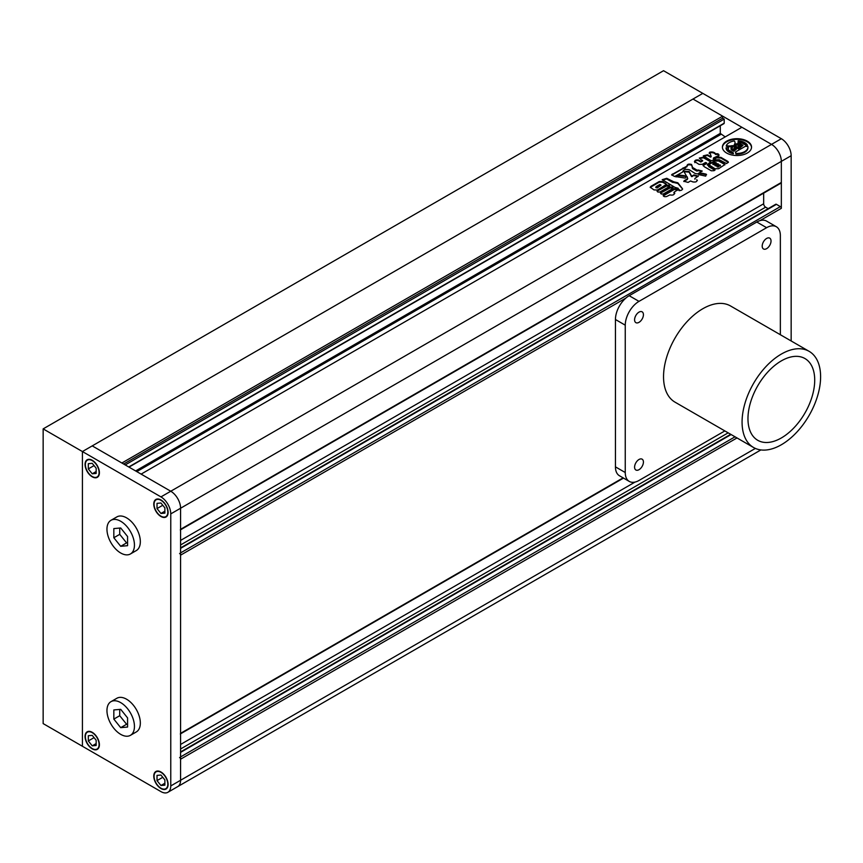 <?xml version="1.0" encoding="UTF-8"?>
<svg xmlns="http://www.w3.org/2000/svg" width="863" height="863" viewBox="0 0 863 863"><rect width="100%" height="100%" fill="white"/><g stroke="black" fill="none" stroke-linecap="round" stroke-linejoin="round"><path stroke-width="1.29" d="M180.583 547.886L775.74 204.272A1.392 0.798 60 0 1 776.43 204.348L780.357 206.613A1.392 0.798 60 0 1 781.339 208.317L781.339 161.381A13.884 8.015 -120 0 0 771.522 144.38L692.989 99.04L702.806 93.377L781.339 138.716A13.884 8.015 60 0 1 791.155 155.718L781.339 161.381L781.339 182.471A1.392 0.798 60 0 1 781.047 183.107L180.583 529.785M791.155 340.971L791.155 155.718M119.72 528.059L119.72 534.348L126.591 542.892L127.573 542.805M119.72 709.418L119.72 715.707L126.591 724.262L127.573 724.165M113.83 719.106L120.701 727.66L127.573 727.045L127.573 717.887L120.701 709.332L113.83 709.947L113.83 719.106L119.72 715.707M120.701 727.66L126.591 724.262M120.701 702.622A19.439 11.219 -120 0 0 110.982 701.662A19.439 11.219 -120 0 0 108.004 717.239A19.439 11.219 -120 0 0 120.701 734.359A19.439 11.219 -120 0 0 130.421 735.33A19.439 11.219 -120 0 0 133.398 719.753A19.439 11.219 -120 0 0 120.701 702.622M130.421 735.33L136.311 731.932A19.439 11.219 -120 0 0 139.288 716.355A19.439 11.219 -120 0 0 126.591 699.224A19.439 11.219 -120 0 0 116.872 698.264L110.982 701.662M113.83 537.746L120.701 546.301L127.573 545.686L127.573 536.527L120.701 527.973L113.83 528.588L113.83 537.746L119.72 534.348M120.701 546.301L126.591 542.892M120.701 521.263A19.439 11.219 -120 0 0 110.982 520.303A19.439 11.219 -120 0 0 108.004 535.88A19.439 11.219 -120 0 0 120.701 553A19.439 11.219 -120 0 0 130.421 553.97A19.439 11.219 -120 0 0 133.398 538.393A19.439 11.219 -120 0 0 120.701 521.263M130.421 553.97L136.311 550.562A19.439 11.219 -120 0 0 139.288 534.995A19.439 11.219 -120 0 0 126.591 517.865A19.439 11.219 -120 0 0 116.872 516.905L110.982 520.303M160.95 785.503L164.876 785.157L164.876 779.925L160.95 775.039L157.023 775.384L157.023 780.627L160.95 785.503L164.876 783.237M160.95 788.21A9.72 5.61 -120 0 0 165.804 788.685A9.72 5.61 -120 0 0 167.293 780.896A9.72 5.61 -120 0 0 160.95 772.331A9.72 5.61 -120 0 0 156.084 771.856A9.72 5.61 -120 0 0 154.596 779.645A9.72 5.61 -120 0 0 160.95 788.21M162.773 777.304L157.023 780.627M96.16 745.481L96.16 740.249L92.233 735.362L88.306 735.718L88.306 740.95L92.233 745.837L96.16 745.481M92.233 748.534A9.72 5.61 -120 0 0 97.088 749.019A9.72 5.61 -120 0 0 98.576 741.231A9.72 5.61 -120 0 0 92.233 732.665A9.72 5.61 -120 0 0 87.368 732.18A9.72 5.61 -120 0 0 85.879 739.969A9.72 5.61 -120 0 0 92.233 748.534M94.056 737.628L88.306 740.95M96.16 743.572L92.233 745.837M92.233 463.323L88.306 463.679L88.306 468.911L92.233 473.798L96.16 473.442L96.16 468.21L92.233 463.323M92.233 476.495A9.72 5.61 -120 0 0 97.088 476.98A9.72 5.61 -120 0 0 98.576 469.192A9.72 5.61 -120 0 0 92.233 460.626A9.72 5.61 -120 0 0 87.368 460.141A9.72 5.61 -120 0 0 85.879 467.929A9.72 5.61 -120 0 0 92.233 476.495M94.056 465.589L88.306 468.911M96.16 471.532L92.233 473.798M157.023 503.345L157.023 508.577L160.95 513.463L164.876 513.118L164.876 507.876L160.95 503L157.023 503.345M160.95 516.16A9.72 5.61 -120 0 0 165.804 516.646A9.72 5.61 -120 0 0 167.293 508.857A9.72 5.61 -120 0 0 160.95 500.292A9.72 5.61 -120 0 0 156.084 499.817A9.72 5.61 -120 0 0 154.596 507.606A9.72 5.61 -120 0 0 160.95 516.16M162.773 505.265L157.023 508.577M164.876 511.198L160.95 513.463M760.886 449.925L167.886 792.299A13.884 8.015 -120 0 1 160.95 791.608L82.417 746.268L82.417 451.554L692.989 99.04L722.633 116.16L121.877 463.01L92.233 445.891L170.766 491.23A13.884 8.015 60 0 1 180.583 508.231L180.583 780.271A13.884 8.015 60 0 1 177.702 786.625A13.884 8.015 -120 0 0 180.583 780.271L180.583 759.192A1.392 0.798 -120 0 0 179.601 757.487M167.886 792.299A13.884 8.015 -120 0 0 170.766 785.934L755.373 448.415M180.291 529.947A1.392 0.798 -120 0 0 180.583 529.31L180.583 508.231L170.766 513.895A13.884 8.015 -120 0 0 160.95 496.894L170.766 491.23L141.122 474.111L741.878 127.271L771.522 144.38A13.884 8.015 60 0 1 781.339 161.381L180.583 508.231A13.884 8.015 -120 0 0 170.766 491.23L781.339 138.716M160.95 516.506A10.129 5.847 -120 0 0 166.009 517.013A10.129 5.847 -120 0 0 167.562 508.89A10.129 5.847 -120 0 0 160.95 499.957A10.129 5.847 -120 0 0 155.879 499.45A10.129 5.847 -120 0 0 154.326 507.573A10.129 5.847 -120 0 0 160.95 516.506M160.95 788.545A10.129 5.847 -120 0 0 166.009 789.052A10.129 5.847 -120 0 0 167.562 780.929A10.129 5.847 -120 0 0 160.95 771.997A10.129 5.847 -120 0 0 155.879 771.49A10.129 5.847 -120 0 0 154.326 779.613A10.129 5.847 -120 0 0 160.95 788.545M92.233 748.868A10.129 5.847 -120 0 0 97.303 749.375A10.129 5.847 -120 0 0 98.857 741.252A10.129 5.847 -120 0 0 92.233 732.32A10.129 5.847 -120 0 0 87.163 731.824A10.129 5.847 -120 0 0 85.61 739.947A10.129 5.847 -120 0 0 92.233 748.868M92.233 476.829A10.129 5.847 -120 0 0 97.303 477.336A10.129 5.847 -120 0 0 98.857 469.213A10.129 5.847 -120 0 0 92.233 460.281A10.129 5.847 -120 0 0 87.163 459.785A10.129 5.847 -120 0 0 85.61 467.908A10.129 5.847 -120 0 0 92.233 476.829M170.766 513.895L170.766 785.934M43.15 428.889L663.539 70.701L702.806 93.377L82.417 451.554L43.15 428.889L43.15 723.593L82.417 746.268L82.417 451.554L160.95 496.894M781.339 437.962A47.195 27.249 120 0 0 812.169 396.365A47.195 27.249 120 0 0 804.942 358.544A47.195 27.249 120 0 0 781.339 360.885A47.195 27.249 120 0 0 750.508 402.471A47.195 27.249 120 0 0 757.736 440.292A47.195 27.249 120 0 0 781.339 437.962M781.339 354.078A55.534 32.06 120 0 0 745.06 403.01A55.534 32.06 120 0 0 753.572 447.509A55.534 32.06 120 0 0 781.339 444.758A55.534 32.06 120 0 0 817.617 395.826A55.534 32.06 120 0 0 809.106 351.327A55.534 32.06 120 0 0 781.339 354.078M809.106 351.327L730.573 305.987A55.534 32.06 120 0 0 702.806 308.738A55.534 32.06 120 0 0 666.527 357.67A55.534 32.06 120 0 0 675.039 402.169L753.572 447.509M638.998 312.136A6.246 3.603 120 0 0 634.92 317.649A6.246 3.603 120 0 0 635.88 322.654A6.246 3.603 120 0 0 638.998 322.341A6.246 3.603 120 0 0 643.086 316.84A6.246 3.603 120 0 0 642.126 311.834A6.246 3.603 120 0 0 638.998 312.136M766.614 238.458A6.246 3.603 120 0 0 762.536 243.97A6.246 3.603 120 0 0 763.496 248.976A6.246 3.603 120 0 0 766.614 248.663A6.246 3.603 120 0 0 770.691 243.161A6.246 3.603 120 0 0 769.742 238.156A6.246 3.603 120 0 0 766.614 238.458M638.998 459.494A6.246 3.603 120 0 0 634.92 464.995A6.246 3.603 120 0 0 635.88 470.001A6.246 3.603 120 0 0 638.998 469.699A6.246 3.603 120 0 0 643.086 464.186A6.246 3.603 120 0 0 642.126 459.181A6.246 3.603 120 0 0 638.998 459.494M780.357 334.736L780.357 235.631A19.439 11.219 120 0 0 776.333 226.732A19.439 11.219 120 0 0 766.614 227.692L638.998 301.37A19.439 11.219 120 0 0 625.254 325.178L625.254 472.525A19.439 11.219 120 0 0 629.289 481.425A19.439 11.219 120 0 0 638.998 480.464L724.834 430.917M776.333 226.732L766.517 221.068A19.439 11.219 120 0 0 756.797 222.028L629.181 295.707A19.439 11.219 120 0 0 615.438 319.504L615.438 466.861A19.439 11.219 120 0 0 619.472 475.761L629.289 481.425M747.272 141.154A14.574 8.414 0 0 0 731.393 139.331A14.574 8.414 0 0 0 722.396 147.098A14.574 8.414 0 0 0 726.657 153.053A14.574 8.414 0 0 0 742.547 154.876A14.574 8.414 0 0 0 751.544 147.098A14.574 8.414 0 0 0 747.272 141.154M751.533 147.444A14.574 8.414 0 0 0 747.272 141.834A14.574 8.414 0 0 0 731.662 139.946A14.574 8.414 0 0 0 722.407 147.444M734.046 148.587A1.737 1.003 0 0 0 733.938 148.932A1.737 1.003 0 0 0 734.014 149.213M740.961 145.2L740.184 145.653A1.737 1.003 0 0 0 738.178 145.459L740.476 146.786L743.032 145.318L740.583 143.905A1.154 0.669 0 0 0 739.915 143.711A8.339 4.822 0 0 0 734.359 144.423A6.624 3.819 0 0 0 735.049 142.729A6.624 3.819 0 0 0 734.294 140.96A10.971 6.332 0 0 0 726.333 145.556A6.624 3.819 0 0 0 732.331 145.599A8.339 4.822 0 0 0 731.026 148.188A8.339 4.822 0 0 0 731.101 148.803A1.154 0.669 0 0 0 731.425 149.191L733.874 150.604L736.43 149.126L734.122 147.8A1.737 1.003 0 0 0 733.938 148.253A1.737 1.003 0 0 0 734.445 148.954A1.737 1.003 0 0 0 734.456 148.954L732.849 149.407A1.715 0.992 0 0 1 732.439 149.029A6.03 3.474 0 0 1 732.104 147.886A6.03 3.474 0 0 1 733.766 145.491L740.26 149.245L735.513 151.985L735.513 152.665A7.465 4.304 0 0 1 735.902 153.981M733.356 153.085A10.971 6.332 0 0 1 729.213 151.586A10.971 6.332 0 0 1 726.063 147.789L726.063 148.468A10.971 6.332 0 0 0 729.213 152.266A10.971 6.332 0 0 0 733.356 153.765L733.356 153.085A4.606 2.654 0 0 0 732.309 152.147L729.257 150.389A4.024 2.319 0 0 1 728.081 148.749A4.024 2.319 0 0 1 728.48 147.735L728.48 148.414A4.024 2.319 0 0 0 728.124 149.083M666.635 185.286C669.062 184.822 669.893 185.297 669.105 186.71L660.109 191.91C657.682 192.363 656.851 191.888 657.638 190.475L666.635 185.286L666.635 185.966L669.569 186.365M669.71 186.02L669.105 186.71M657.034 191.165L666.635 185.966M677.897 189.666L674.132 192.179M674.672 193.592L674.132 192.859L674.78 193.236M674.294 192.6C674.683 194.704 673.216 195.47 669.871 194.909L666.592 196.537C663.981 196.937 663.032 196.386 663.744 194.887L663.162 195.567M663.302 195.901L663.744 194.887L674.467 188.684C677.088 188.285 678.038 188.835 677.326 190.335M703.518 157.152L710.648 161.823L703.518 157.832L703.518 157.152L699.3 158.058L702.611 160.993M710.648 161.823L707.423 164.466L714.952 169.59L714.089 170.691L711.285 170.777L704.37 166.775L703.086 165.437L706.376 163.021L705.513 162.503L706.376 163.7L704.079 165.016L704.079 164.337M714.952 169.59L714.942 170.194L714.952 169.59M705.513 162.503L702.363 164.315L699.008 164.369L694.424 161.435M694.844 161.974C694.488 160.399 695.675 159.72 698.383 159.925L700.842 161.349L702.558 160.281M718.588 160.302L725.006 164.499L718.62 168.706L715.049 168.77L708.674 164.628L715.114 160.378L718.588 160.302L718.588 160.993L724.154 164.197L724.154 163.517M673.744 181.791L666.754 178.307L662.212 179.666L674.952 187.368L678.113 188.263L679.062 190.615C681.522 190.55 682.611 189.838 682.309 188.501L677.843 182.773L673.744 181.791L673.744 182.471L672.719 182.427L672.719 181.748M682.633 189.094L677.843 183.452L673.744 182.471M679.062 190.302L679.364 189.655L679.278 190.691M705.707 176.138L706.182 174.153L701.856 173.193L699.537 173.441L698.706 174.617L705.707 176.138M706.592 174.768L701.856 173.873L701.856 173.193M691.554 175.966L691.554 176.645L692.342 175.858L691.554 175.966L689.116 171.467L683.852 171.316L687.25 177.508M687.358 176.947L687.336 178.77L683.755 181.208L688.07 182.406L690.54 180.971L692.881 181.92C696.096 182.32 697.39 181.575 696.732 179.698L697.38 180.443M692.342 175.858L693.949 174.93L698.264 176.117L695.049 178.35M687.315 177.821L687.336 179.45L687.757 178.371L687.336 179.45L684.553 181.057L684.553 180.378M684.391 175.664L686.074 176.667L685.244 178.102L675.912 176.635L676.765 175.308L678.836 175.027L684.391 175.664L686.02 177.044M703.485 156.171L707.563 155.48L707.563 154.801L710.389 156.43L711.036 155.987L709.699 152.168L709.181 153.053M728.307 162.481L720.875 158.048L716.657 157.875L714.553 159.094L713.636 158.587L714.553 159.094L713.636 157.907L718.652 155.61C719.159 154.099 718.156 153.506 715.632 153.819C714.445 152.201 712.471 151.651 709.699 152.168L709.235 153.42M718.652 155.61L719.084 155.027M720.875 158.048L720.875 157.368L716.657 157.195L714.553 158.414L713.636 157.907M720.875 157.368L727.692 161.305L728.426 162.136L726.57 163.614L719.278 159.741L714.025 159.871L711.252 160.777L703.313 155.825L707.563 154.801M711.036 155.987L710.389 157.109L707.563 155.48M697.38 170.345L692.331 167.314L692.741 168.738L696.721 171.036L698.027 169.979L702.18 171.014L697.638 173.938L695.136 173.495L689.429 169.806C685.556 168.889 683.323 169.547 682.741 171.791L682.719 171.672M682.655 172.071L674.596 176.516L671.597 174.768L686.97 166.106C687.077 164.24 688.598 163.69 691.533 164.445L692.353 166.678M686.97 165.933L685.319 168.069L683.054 168.555L683.054 167.875M672.557 188.684L663.561 193.873C661.134 194.337 660.303 193.862 661.09 192.449L670.087 187.249C672.525 186.796 673.356 187.282 672.557 188.684L673.162 187.994M660.486 193.139L670.087 187.929L670.087 187.249M659.321 181.467L662.784 181.597L666.506 184.315L657.455 190.022L653.971 189.903L650.195 187.195L650.982 186.279L659.321 181.467L659.321 182.147L662.784 182.276L662.784 181.597M720.281 125.739L720.281 133.387L725.19 136.904M125.211 464.93L724.208 119.105L724.208 123.182L723.615 123.528M123.646 464.024L722.633 118.199L724.208 119.105M722.633 116.16L722.633 118.199M180.291 733.982A1.392 0.798 -120 0 0 180.583 733.345L180.583 555.157A1.392 0.798 -120 0 0 179.601 553.453M763.669 193.139L763.669 203.776A2.772 1.607 -120 0 0 765.632 207.174L768.167 208.641M698.793 174.93L699.537 173.441M699.537 174.121L701.856 173.873M691.554 176.645L689.116 172.147L683.917 171.694M692.342 176.537L693.949 174.93M698.113 176.462L693.949 175.61M684.553 181.057L683.906 181.554M675.977 176.958L676.765 175.308M676.765 175.987L678.836 175.707L678.836 175.027M684.391 176.343L678.836 175.707M672.719 182.427L666.754 178.986L662.385 180M724.898 164.844L724.154 164.197M708.782 164.952L709.656 163.528M709.656 164.207L715.114 161.057L715.114 160.378M713.172 163.582L713.938 164.024L715.891 162.902L715.125 162.46L713.172 163.582L713.938 164.704L715.891 163.582L715.125 162.46M713.172 164.272L713.938 164.704L713.172 164.272M715.276 164.801L716.031 165.243L717.994 164.11L717.229 163.668L715.276 164.801L716.031 165.923L717.994 164.79L717.229 163.668M715.276 165.48L716.031 165.923L715.276 165.48M717.994 164.79L717.229 164.348L717.994 164.79M717.369 166.009L718.135 167.131L717.369 166.688L718.135 167.131L720.087 165.318L719.321 164.876L717.369 166.009L718.135 166.451L720.087 165.318L719.321 164.876M720.087 165.998L719.321 165.567L720.087 165.998M718.588 160.993L715.114 161.057M711.036 156.667L710.389 157.109L711.036 156.376M718.652 156.289C719.159 154.779 718.156 154.186 715.632 154.499L715.632 153.819M715.632 154.499C714.445 152.88 712.471 152.33 709.699 152.848M716.657 157.875L716.657 157.195M727.692 161.985L727.692 161.305M710.648 162.503L710.497 161.866M707.477 164.811L708.663 165.955M708.663 166.635L714.877 170.227M704.079 165.016L703.183 165.782M705.513 163.183L706.376 163.7L705.513 163.183M694.844 162.654C694.488 161.079 695.675 160.399 698.383 160.604L698.383 159.925M698.383 160.604L700.842 162.028L700.842 161.349M702.558 160.96L700.842 162.028M703.518 157.832L699.494 158.404M671.781 175.135L672.396 174.024M672.396 174.704L683.054 168.555M692.331 167.573L691.533 164.445M691.533 165.124C688.598 164.369 687.077 164.919 686.97 166.786M696.721 171.036L696.721 170.356M697.38 171.025L698.027 169.979M701.964 171.359L698.027 170.658M663.744 195.567L674.467 189.364L674.467 188.684M677.757 190L674.467 189.364M673.021 188.328L670.087 187.929M662.784 182.276L665.567 183.884L665.567 183.204M666.419 184.65L665.567 183.884M650.292 187.541L650.982 186.279M656.107 186.624L657.25 187.282L661.036 185.092L659.893 184.434L656.107 186.624L655.783 187.595L657.25 187.961L661.036 185.178M657.25 187.961L657.25 187.282M650.982 186.958L659.321 182.147M747.919 147.444A10.971 6.332 0 0 1 747.941 147.789A10.971 6.332 0 0 1 735.902 154.089L735.902 153.409A10.971 6.332 0 0 0 747.941 147.098A10.971 6.332 0 0 0 747.887 146.483A7.465 4.304 0 0 1 745.427 146.268L740.681 149.008L734.176 145.254A6.03 3.474 0 0 1 740.314 144.488A1.715 0.992 0 0 1 740.961 144.725M740.778 145.308A1.715 0.992 0 0 0 740.314 145.167A6.03 3.474 0 0 0 734.823 145.62M740.476 146.786L740.476 147.465L738.178 146.138L738.178 145.459M740.476 147.465L743.032 145.318M734.888 144.25A6.624 3.819 0 0 0 735.049 143.409A6.624 3.819 0 0 0 735.028 143.075M731.576 146.462A6.624 3.819 0 0 1 726.333 146.235L726.333 145.556M731.047 148.522A8.339 4.822 0 0 0 731.026 148.868A8.339 4.822 0 0 0 731.101 149.482A1.154 0.669 0 0 0 731.425 149.871L733.874 151.284L733.874 150.604M733.874 151.284L736.43 149.126M732.137 148.231A6.03 3.474 0 0 1 733.766 146.171L733.766 145.491M733.766 146.171L739.667 149.59M735.902 153.409A7.465 4.304 0 0 0 735.902 153.355A7.465 4.304 0 0 0 735.513 151.985M742.655 143.334L742.655 142.654A4.024 2.319 0 0 0 738.059 142.201L738.059 142.88A4.024 2.319 0 0 1 742.655 143.334L745.708 145.092A4.606 2.654 0 0 0 747.326 145.696L747.326 145.016A10.971 6.332 0 0 0 738.156 140.809L738.156 141.489A3.873 2.233 0 0 1 738.264 141.759M738.059 142.201A3.873 2.233 0 0 0 738.307 141.413A3.873 2.233 0 0 0 738.156 140.809M742.655 142.654L745.708 144.412A4.606 2.654 0 0 0 747.326 145.016M726.063 147.789A3.873 2.233 0 0 0 728.48 147.735M625.254 472.525L615.438 466.861M625.254 325.178L615.438 319.504M638.998 301.37L629.181 295.707M766.614 227.692L756.797 222.028M180.583 529.31L781.339 182.471M136.796 471.619L720.875 134.412M135.62 470.939L720.281 133.387M128.749 466.969L724.208 123.182M180.583 759.192L737.002 437.94M180.583 756.916L735.039 436.807M180.583 752.385L731.112 434.542M180.583 748.987L728.167 432.838M180.583 744.456L635.028 482.083M180.583 733.345L623.097 477.854M180.583 555.157L625.923 298.037M760.055 220.594L781.339 208.317M180.583 552.892L780.357 206.613M180.583 548.361L776.43 204.348M180.583 544.952L765.632 207.174M180.583 540.421L763.669 203.776M689.116 172.147L689.116 171.467M687.315 177.724L687.315 177.142M677.843 183.452L677.843 182.773M666.754 178.986L666.754 178.307M685.319 168.069L685.319 167.39M740.314 145.167L740.314 144.488M731.101 149.482L731.101 148.803M731.425 149.871L731.425 149.191M745.708 145.092L745.708 144.412M157.53 771.026L156.084 771.856M88.813 731.349L87.368 732.18M88.813 459.31L87.368 460.141M157.53 498.987L156.084 499.817M167.239 515.815L165.804 516.646M98.533 476.149L97.088 476.98M98.533 748.189L97.088 749.019M167.239 787.854L165.804 788.685M733.938 148.932L733.938 148.253M128.997 467.11L724.035 123.571M180.583 751.921L730.702 434.305M180.583 733.809L623.507 478.091M694.888 179.213L694.888 178.533M712.914 163.819L712.914 164.499M716.182 162.665L716.182 163.344M715.028 165.038L715.028 165.718M718.286 163.873L718.286 164.553M720.378 165.081L720.378 165.772M717.121 166.246L717.121 166.926M713.399 158.803L713.399 158.123M711.134 156.872L711.134 156.192M707.423 165.146L707.423 164.466M706.57 163.463L706.57 162.783M692.32 168.134L692.32 167.454M673.949 193.053L673.949 192.373M735.049 143.409L735.049 142.729M731.026 148.868L731.026 148.188M747.941 147.789L747.941 147.098"/></g></svg>
